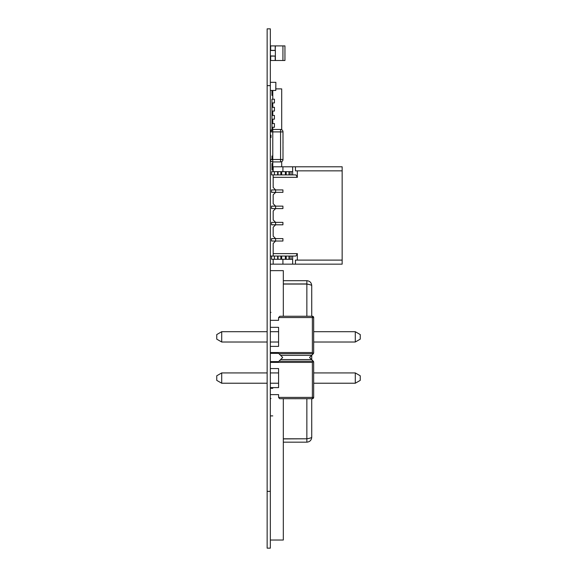 <?xml version="1.0" encoding="UTF-8"?>
<svg xmlns="http://www.w3.org/2000/svg" width="577" height="577" viewBox="0 0 577 577"><rect width="100%" height="100%" fill="white"/><g stroke="black" fill="none" stroke-linecap="round" stroke-linejoin="round"><path stroke-width="0.87" d="M270.339 548.15L267.144 548.15L270.339 548.15L270.339 28.85L267.144 28.85L270.339 28.85L267.144 28.85L267.144 85.648L270.339 85.648M267.144 548.15L267.144 85.648M313.672 362.132L313.672 397.394L312.373 397.394L312.373 398.693A1.298 1.298 180 0 0 313.672 397.394M311.443 355.576L309.546 357.473L313.556 361.591M313.311 361.238L278.943 361.238L280.595 359.579L311.659 359.579L313.419 361.361L312.373 362.399L312.373 397.394L278.583 397.394L279.484 398.628M278.943 361.238L282.708 357.473L280.811 355.576M278.583 361.591L270.339 361.591L278.583 361.591M280.595 359.579L282.708 357.473L278.943 353.701L313.311 353.701L309.546 357.473L311.659 359.579M279.881 398.693L312.373 398.693M270.339 394.618L278.583 394.618L278.583 397.394M270.339 368.552L278.583 368.552L278.583 387.607L270.339 387.607L278.583 387.607M313.657 352.973L313.311 353.701L312.373 352.54L270.339 352.54M270.339 353.348L278.583 353.348M313.672 352.807L313.672 317.552A1.298 1.298 180 0 0 312.373 316.254L279.881 316.254L278.583 317.552L278.583 320.322L270.339 320.322L278.583 320.322M270.339 327.332L278.583 327.332L278.583 346.388L270.339 346.388L278.583 346.388M278.583 317.552L313.672 317.552A1.298 1.298 -0 0 0 312.373 316.254L312.373 352.54M278.583 317.545L279.881 316.254L312.373 316.254M280.595 355.36L311.659 355.36M221.705 372.93L216.757 375.786L221.705 372.93L267.144 372.93L221.705 372.93L221.705 383.229L267.144 383.229M216.757 375.786L216.757 380.373L221.705 383.229M221.705 331.71L267.144 331.71L221.705 331.71L216.757 334.566L221.705 331.71L221.705 342.01L267.144 342.01M216.757 334.566L216.757 339.153L221.705 342.01M270.339 372.93L278.583 372.93L270.339 372.93M270.339 383.229L278.583 383.229M278.583 331.71L270.339 331.71L278.583 331.71M313.672 342.01L355.295 342.01L360.243 339.153L360.243 334.566L355.295 331.71L313.672 331.71L355.295 331.71L360.243 334.566M360.243 375.786L355.295 372.93L313.672 372.93L355.295 372.93L360.243 375.786L360.243 380.373L355.295 383.229L355.295 372.93M355.295 342.01L355.295 331.71M313.672 383.229L355.295 383.229M270.339 342.01L278.583 342.01M286.185 398.693L296.001 398.707M288.608 398.707L289.56 398.707M270.519 256.044L273.181 256.044L270.519 256.044L273.181 256.044L273.181 243.465L275.618 241.035L271.558 241.035L271.558 238.597L271.558 241.035L282.918 241.035L282.918 238.597L282.918 241.035L275.618 241.035L273.181 243.465L273.181 253.613L297.343 253.613L297.343 260.104L342.154 260.104L342.154 264.158L292.654 264.158L295.467 264.158L295.467 260.104L342.154 260.104L342.154 264.158L295.467 264.158L295.467 260.104L342.154 260.104L342.154 264.158L282.918 264.158L292.654 264.158L292.654 256.044L289.409 256.044L289.409 259.289L289.409 256.044L281.251 256.044L285.391 256.044L281.663 256.044L281.663 259.289L281.663 256.044L281.251 256.044L281.251 259.289L281.663 259.289L281.663 256.044M334.04 264.158L273.181 264.158L273.181 259.289L273.181 264.158L332.417 264.158L270.339 264.158M283.321 284.057L306.856 284.057C309.813 284.555 311.436 285.06 311.724 285.565L311.724 316.254M311.724 355.295L311.724 359.644M311.724 398.693L311.724 437.294C311.436 437.799 309.813 438.304 306.856 438.801L283.321 438.917M283.321 438.801L306.856 438.801L306.856 398.693M311.724 285.565C311.436 282.607 309.813 280.985 306.856 280.696L306.856 283.942L283.321 283.942M307.793 284.245L306.856 283.942M306.856 280.696L283.321 280.696M306.856 438.917L306.856 442.162C309.813 441.874 311.436 440.251 311.724 437.294M306.856 442.162L283.321 442.162M283.321 316.254L283.321 270.635L270.339 270.635M283.321 398.693L283.321 540.022L270.339 540.022M311.724 421.989L311.739 431.805M311.724 290.022L311.739 312.546M275.373 45.893L275.207 50.358L275.207 45.893L282.932 45.893L282.932 60.498L284.944 60.498L284.944 45.893L282.932 45.893L284.944 45.893M282.932 60.498L275.373 60.498L275.373 56.034L275.207 60.498L275.207 56.034L270.339 56.034M270.663 46.701L270.663 50.358L270.663 45.893L275.207 45.893L275.207 50.358L270.339 50.358M270.339 59.683L270.663 56.034L270.663 60.498L275.373 60.498M270.339 56.077L275.373 56.077L270.339 55.911M270.339 50.473L275.373 50.473L270.339 50.314M275.373 55.911L275.373 50.473M277.645 171.657L274.4 171.657L278.049 171.657L278.049 174.903L280.848 174.903L277.645 174.903L277.645 171.657L277.645 174.903L277.645 171.657L280.848 171.657L280.848 174.903L278.049 174.903L280.848 174.903L280.848 171.657L271.558 171.657L271.558 174.903L274.4 174.903L271.558 174.903L271.558 171.657L271.558 174.903L271.558 171.657L271.558 174.903L271.558 171.657L271.558 174.903L271.558 171.657L273.181 171.657L273.181 170.035L271.962 170.035L271.962 163.543L272.777 163.543M275.618 238.597L273.181 236.166L273.181 227.237L275.618 224.806L271.558 224.806L271.558 222.369L271.558 224.806L282.918 224.806L282.918 222.369L282.918 224.806L275.618 224.806L273.181 227.237L275.618 224.806L271.558 224.806L271.558 222.369L271.558 224.806L271.558 222.369L282.918 222.369L275.618 222.369L275.618 224.806L271.558 224.806L282.918 224.806L282.918 222.369L282.918 224.806L275.618 224.806L282.918 224.806L275.618 224.806L273.181 227.237L273.181 236.166L273.181 227.237L275.618 224.806L273.181 227.237L275.618 224.806L275.618 222.369L273.181 219.938L273.181 211.009L275.618 208.578L271.558 208.578L271.558 206.14L271.558 208.578L282.918 208.578L282.918 206.14L282.918 208.578L275.618 208.578L273.181 211.009L273.181 219.938L275.618 222.369L282.918 222.369L282.918 224.806L282.918 222.369L275.618 222.369L275.618 224.806L275.618 222.369L271.558 222.369L271.558 224.806L275.618 224.806L275.618 222.369L275.618 224.806L273.181 227.237L273.181 236.166L275.618 238.597L282.918 238.597L275.618 238.597L275.618 241.035L271.558 241.035L271.558 238.597L271.558 241.035L271.558 238.597L275.618 238.597L275.618 241.035L271.558 241.035L282.918 241.035L282.918 238.597L282.918 241.035L275.618 241.035L282.918 241.035L275.618 241.035L273.181 243.465L275.618 241.035L273.181 243.465L275.618 241.035L275.618 238.597L273.181 236.166L273.181 227.237L273.181 236.166L273.181 227.237L273.181 236.166L275.618 238.597L282.918 238.597L282.918 241.035L282.918 238.597L271.558 238.597L271.558 241.035L275.618 241.035L275.618 238.597L275.618 241.035L275.618 238.597L282.918 238.597L271.558 238.597L271.558 241.035L271.558 238.597L275.618 238.597L273.181 236.166L275.618 238.597L273.181 236.166L275.618 238.597L271.558 238.597L271.558 241.035M275.618 206.14L273.181 203.71L273.181 194.781L275.618 192.35L271.558 192.35L271.558 189.912L271.558 192.35L282.918 192.35L282.918 189.912L282.918 192.35L275.618 192.35L273.181 194.781L275.618 192.35L271.558 192.35L271.558 189.912L271.558 192.35L271.558 189.912L282.918 189.912L275.618 189.912L275.618 192.35L271.558 192.35L282.918 192.35L282.918 189.912L282.918 192.35L275.618 192.35L282.918 192.35L275.618 192.35L273.181 194.781L273.181 203.71L273.181 194.781L275.618 192.35L273.181 194.781L275.618 192.35L275.618 189.912L273.181 187.482L273.181 174.903L273.181 187.482L275.618 189.912L282.918 189.912L282.918 192.35L282.918 189.912L275.618 189.912L275.618 192.35L275.618 189.912L271.558 189.912L271.558 192.35L275.618 192.35L275.618 189.912L275.618 192.35L273.181 194.781L273.181 203.71L275.618 206.14L282.918 206.14L275.618 206.14L275.618 208.578L271.558 208.578L271.558 206.14L271.558 208.578L271.558 206.14L275.618 206.14L275.618 208.578L271.558 208.578L282.918 208.578L282.918 206.14L282.918 208.578L275.618 208.578L282.918 208.578L275.618 208.578L273.181 211.009L275.618 208.578L273.181 211.009L275.618 208.578L275.618 206.14L273.181 203.71L273.181 194.781L273.181 203.71L273.181 194.781L273.181 203.71L275.618 206.14L282.918 206.14L282.918 208.578L282.918 206.14L271.558 206.14L271.558 208.578L275.618 208.578L275.618 206.14L275.618 208.578L275.618 206.14L282.918 206.14L271.558 206.14L271.558 208.578L271.558 206.14L275.618 206.14L273.181 203.71L275.618 206.14L273.181 203.71L275.618 206.14L271.558 206.14L271.558 208.578M334.04 166.789L273.181 166.789L273.181 171.657L273.181 166.789L273.181 171.657L273.181 166.789L342.154 166.789L292.654 166.789L295.467 166.789L295.467 170.85L342.154 170.85L342.154 260.104L342.154 166.789L292.654 166.789L342.154 166.789L295.467 166.789L295.467 170.85L342.154 170.85L295.467 170.85L295.467 166.789L282.918 166.789L292.654 166.789L292.654 174.903L289.409 174.903L289.409 171.657L289.409 174.903L281.251 174.903L291.032 174.903L289.409 174.903L289.409 171.657L289.409 174.903L289.409 171.657L289.409 174.903L285.391 174.903L285.795 174.903L285.795 171.657L281.663 171.657L281.663 174.903L281.663 171.657L281.663 174.903L281.251 174.903L285.795 174.903L285.795 171.657L285.795 174.903L285.795 171.657L285.391 171.657L285.391 174.903L285.795 174.903L285.795 171.657L285.391 171.657L285.391 174.903L289.409 174.903L285.391 174.903L289.409 174.903L289.409 171.657L291.032 171.657L291.032 174.903L295.936 174.903L297.343 177.341L297.343 170.85L342.154 170.85L342.154 166.789L295.467 166.789M292.654 259.289L292.654 264.158L292.654 259.289L291.032 259.289L292.654 259.289L292.654 256.044L292.654 259.289L281.663 259.289L285.795 259.289L285.795 256.044L285.391 256.044L285.391 259.289L285.391 256.044L285.795 256.044L285.795 259.289L285.391 259.289L285.795 259.289L285.795 256.044L285.795 259.289L281.251 259.289L281.251 256.044L271.558 256.044L271.558 259.289L271.558 256.044L274.4 256.044L271.558 256.044L271.558 259.289L271.558 256.044L273.181 256.044L273.181 253.613L297.343 253.613L295.936 256.044L273.181 256.044L273.181 243.465L273.181 253.613L297.343 253.613L297.343 260.104L297.343 253.613L295.936 256.044L273.181 256.044L273.181 243.465L273.181 256.044L271.558 256.044L271.558 259.289L274.4 259.289L274.4 256.044L281.251 256.044L281.251 259.289L281.251 256.044L281.251 259.289L281.251 256.044L278.049 256.044L278.049 259.289L278.049 256.044L274.4 256.044L274.4 259.289L271.558 259.289L274.4 259.289L274.4 256.044M277.645 256.044L277.645 259.289L280.848 259.289L280.848 256.044L280.848 259.289L281.251 259.289L274.4 259.289L277.645 259.289L277.645 256.044L277.645 259.289L281.663 259.289M291.032 256.044L291.032 259.289L291.032 256.044L289.409 256.044L289.409 259.289L289.409 256.044L289.409 259.289L289.409 256.044L285.795 256.044L285.795 259.289L285.391 259.289L285.795 259.289L285.391 259.289L285.795 259.289L285.391 259.289L285.795 259.289L285.795 256.044L286.206 256.044L286.206 259.289L286.206 256.044L292.654 256.044L291.032 256.044L291.032 259.289L289.409 259.289L289.409 256.044M278.049 171.657L278.049 174.903L274.4 174.903L274.4 171.657L274.4 174.903L278.049 174.903L278.049 171.657L285.391 171.657L281.251 171.657L281.251 174.903L281.663 174.903M281.663 171.657L281.251 171.657L281.251 174.903L280.848 174.903L281.251 174.903L281.251 171.657L281.251 174.903L281.251 171.657L281.251 174.903L280.848 174.903L280.848 171.657M277.645 174.903L274.4 174.903L274.4 171.657L292.654 171.657L291.032 171.657L291.032 174.903L291.032 171.657L285.795 171.657L285.795 174.903M291.032 174.903L292.654 174.903L292.654 171.657L292.654 174.903L295.936 174.903L297.343 177.341L273.181 177.341L273.181 187.482L273.181 174.903L273.181 187.482L275.618 189.912L282.918 189.912L271.558 189.912L271.558 192.35L271.558 189.912L275.618 189.912L273.181 187.482L273.181 174.903L273.181 187.482L275.618 189.912L273.181 187.482L275.618 189.912L271.558 189.912L271.558 192.35M273.181 259.289L273.181 264.158L273.181 259.289L273.181 264.158L292.654 264.158M273.181 171.657L273.181 170.035L273.181 171.657L271.558 171.657L273.181 171.657L271.558 171.657L273.181 171.657L273.181 166.789L292.654 166.789L282.918 166.789L292.654 166.789L292.654 171.657L289.005 171.657L289.005 174.903L289.005 171.657L286.206 171.657L286.206 174.903L286.206 171.657L285.795 171.657L286.206 171.657L286.206 174.903M291.032 171.657L282.918 171.657L282.918 166.789L282.918 171.657L282.918 166.789L273.181 166.789L282.918 166.789L282.918 171.657L282.918 166.789L282.918 171.657L274.4 171.657M282.918 259.289L282.918 264.158L282.918 259.289L282.918 264.158L273.181 264.158L282.918 264.158L282.918 259.289M275.792 82.323L270.519 82.323L275.871 82.323L275.748 90.438L270.339 90.438M275.792 90.438L275.871 82.323L270.519 82.323M272.777 90.438L272.777 99.201L274.428 99.201L274.428 102.93L271.962 102.93L271.962 99.201L274.428 99.201L274.428 102.93L272.777 102.93L272.777 107.315L274.428 107.315L274.428 111.044L271.962 111.044L271.962 107.315L274.428 107.315L274.428 111.044L272.777 111.044L272.777 115.429L274.428 115.429L274.428 119.158L271.962 119.158L271.962 115.429L274.428 115.429L274.428 119.158L272.777 119.158L272.777 123.543L274.428 123.543L274.428 127.272L271.962 127.272L271.962 123.543L274.428 123.543L274.428 127.272L272.777 127.272L272.777 129.464L280.566 129.464A2.431 2.431 105.3 0 1 282.997 131.902L282.997 159.49L280.566 159.49L280.566 131.902L272.777 131.902L272.777 159.49L280.566 159.49L280.566 161.921A2.431 2.431 105.3 0 0 282.997 159.49M272.777 170.035L272.777 161.921L280.566 161.921L272.777 161.921A2.431 2.431 105.3 0 1 270.339 159.49A2.431 2.431 105.3 0 0 272.777 161.921L272.777 159.49L270.339 159.49L270.339 131.902A2.431 2.431 105.3 0 1 272.777 129.464A2.431 2.431 105.3 0 0 270.339 131.895M282.997 149.479L283.033 148.693M283.033 147.589L282.997 146.81M282.997 149.32L282.997 146.969M282.997 146.277L282.997 143.608M283.033 143.017L282.997 140.399M270.505 137.578L270.505 135.097L270.505 137.578M270.339 134.73L270.339 130.712A0.483 0.483 -74.7 0 1 270.829 130.229L270.829 130.229A0.483 0.483 -74.7 0 0 270.339 130.712L270.339 134.715M270.339 145.967L270.339 141.964M272.777 159.728L271.962 159.728M271.962 155.999L271.962 159.49M272.777 95.385L271.962 95.385L271.962 90.438M271.962 129.601L271.962 127.272M271.962 123.543L271.962 119.158M271.962 115.429L271.962 111.044M271.962 107.315L271.962 102.93M272.777 151.614L272.777 153.807M275.871 88.894L281.699 88.894L281.699 129.746M281.699 161.639L281.699 166.789M273.347 241.035L274.803 241.035M273.347 224.806L274.803 224.806M273.347 208.578L274.803 208.578M273.347 192.35L274.803 192.35M275.618 222.369L273.181 219.938L273.181 211.009L273.181 219.938L273.181 211.009L273.181 219.938L273.181 211.009L273.181 219.938L275.618 222.369L282.918 222.369L271.558 222.369L271.558 224.806L271.558 222.369L275.618 222.369L273.181 219.938L275.618 222.369L273.181 219.938L275.618 222.369L271.558 222.369L271.558 224.806M340.531 166.789L342.154 166.789L340.531 166.789M289.409 259.289L286.206 259.289L289.005 259.289L289.005 256.044L289.005 259.289L291.032 259.289M286.206 259.289L285.795 259.289L286.206 259.289L286.206 256.044M277.645 259.289L274.4 259.289M289.409 171.657L286.206 171.657M274.4 174.903L271.558 174.903M274.803 189.912L273.347 189.912M273.022 189.912L271.558 189.912M274.803 206.14L273.347 206.14M273.022 206.14L271.558 206.14M274.803 222.369L273.347 222.369M273.022 222.369L271.558 222.369M274.803 238.597L273.347 238.597M273.022 238.597L271.558 238.597M295.936 174.903L292.654 174.903L295.936 174.903L292.654 174.903L295.936 174.903L297.343 177.341L297.343 170.85L297.343 177.341L273.181 177.341L273.181 187.482L275.618 189.912M273.181 177.341L273.181 174.903L273.181 177.341L297.343 177.341M297.343 253.613L295.936 256.044L273.181 256.044L273.181 243.465L275.618 241.035L273.181 243.465L273.181 253.613M273.181 211.009L275.618 208.578L273.181 211.009M342.154 166.789L342.154 170.85L295.467 170.85L342.154 170.85L342.154 260.104M282.918 171.657L292.654 171.657L292.654 166.789M295.467 170.85L297.343 170.85M297.343 260.104L295.467 260.104L295.467 264.158M267.144 491.352L270.339 491.352M270.339 362.399L312.373 362.399M270.988 398.476L270.339 398.476M272.777 415.894L270.339 415.894M272.777 388.307L270.339 388.307M270.339 312.402L270.988 312.402M306.856 316.254L306.856 284.057M285.391 259.289L285.391 256.044M281.251 259.289L281.251 256.044M280.848 259.289L280.848 256.044M278.049 259.289L278.049 256.044M289.005 259.289L289.005 256.044M285.391 171.657L285.391 174.903M281.251 171.657L281.251 174.903M289.005 171.657L289.005 174.903M282.997 137.578L282.997 153.807M282.997 131.902L280.566 131.902L280.566 129.464L272.777 129.464L272.777 131.902L270.339 131.902L270.339 159.49M270.988 135.097L270.988 137.578M272.777 130.712L270.988 130.712L270.988 131.902M272.777 165.411L271.962 165.411M272.777 93.517L271.962 93.517"/></g></svg>
